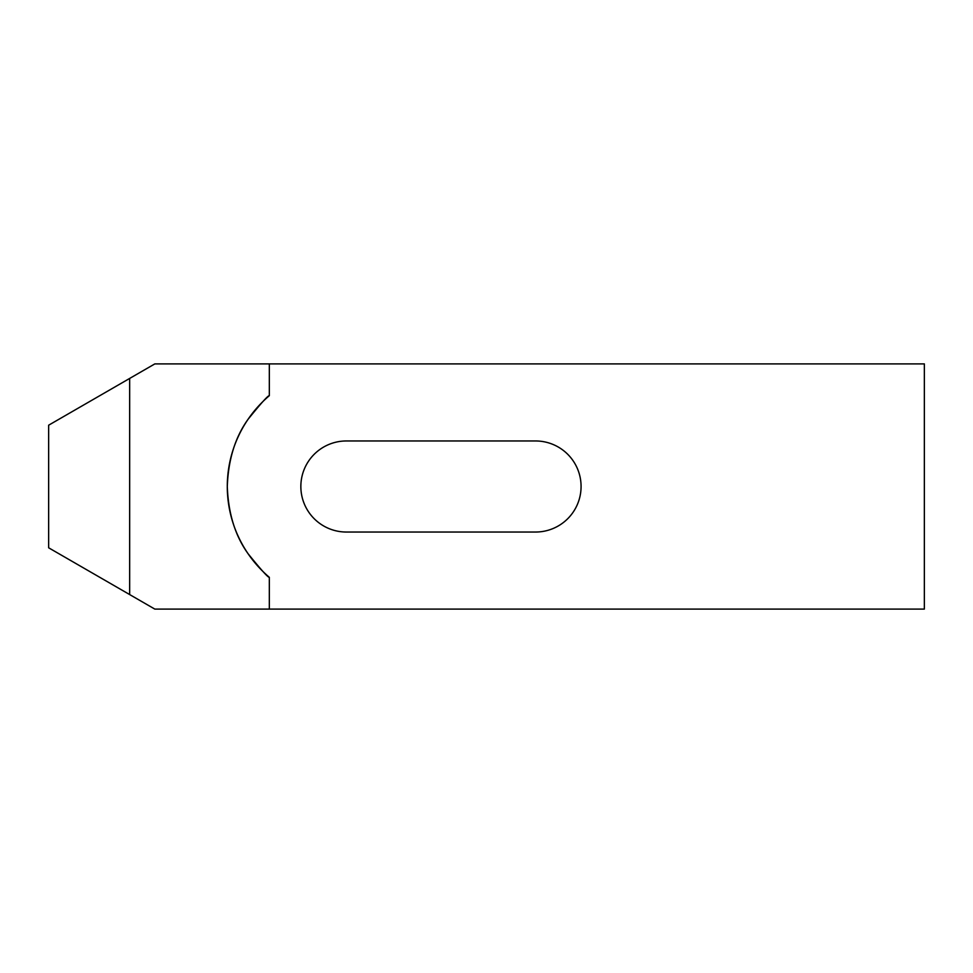 <?xml version="1.0" encoding="UTF-8"?>
<svg xmlns="http://www.w3.org/2000/svg" width="973" height="973" viewBox="0 0 973 973"><rect width="100%" height="100%" fill="white"/><g stroke="black" fill="none" stroke-linecap="round" stroke-linejoin="round"><path stroke-width="1.46" d="M269.326 577.305A119.095 119.095 0 0 1 269.326 395.695C268.207 395.257 261.117 403.138 248.042 419.327C235.198 437.218 228.278 459.609 227.293 486.5C228.278 513.391 235.198 535.782 248.042 553.673C261.117 569.862 268.207 577.743 269.326 577.305L269.326 609.098L924.35 609.098L924.35 363.902L269.326 363.902L269.326 395.695M346.388 532.036A45.536 45.536 0 0 1 300.852 486.5A45.536 45.536 0 0 1 346.388 440.964L535.539 440.964A45.536 45.536 0 0 1 581.076 486.5A45.536 45.536 0 0 1 535.539 532.036L346.388 532.036M269.326 363.902L154.829 363.902L48.65 425.201L48.65 547.799L154.829 609.098L269.326 609.098M129.664 378.424L129.664 594.576"/></g></svg>
